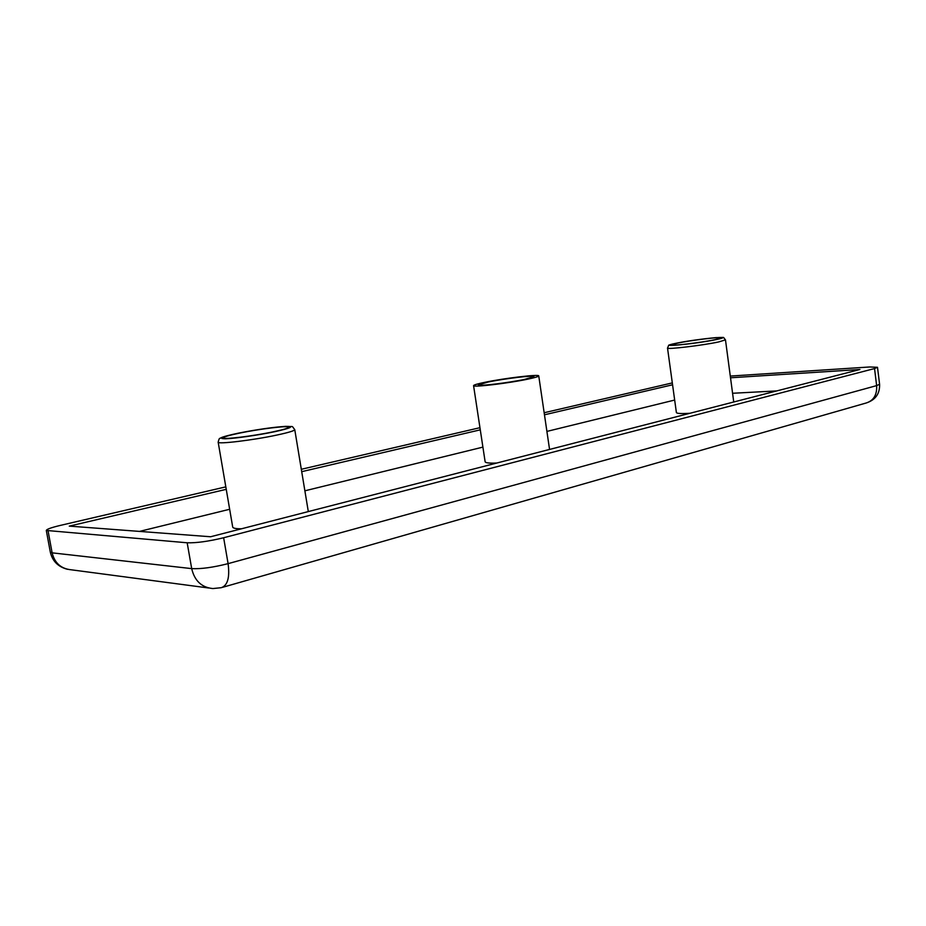<?xml version="1.0" encoding="UTF-8"?>
<svg xmlns="http://www.w3.org/2000/svg" width="926" height="926" viewBox="0 0 926 926"><rect width="100%" height="100%" fill="white"/><g stroke="black" fill="none" stroke-linecap="round" stroke-linejoin="round"><path stroke-width="1.39" d="M524.787 379.347L533.943 376.604C534.545 374.984 504.543 378.584 488.071 382.044L478.36 384.903C477.388 386.559 508.305 382.878 524.787 379.347M485.016 382.276C477.538 383.815 473.718 384.938 473.568 385.633C472.387 387.577 508.733 383.248 528.051 379.104C535.112 377.611 538.677 376.535 538.747 375.898C539.407 374.011 504.323 378.213 485.016 382.276M473.568 385.633L485.131 461.773C485.479 462.907 489.356 463.336 496.776 463.035M273.205 431.817C283.287 429.676 288.426 428.148 288.623 427.222C289.097 425.335 259.789 428.877 239.556 433.113C229.058 435.301 223.641 436.887 223.282 437.882C222.448 439.815 252.891 436.146 273.205 431.817M308.312 511.58L294.757 429.629C294.549 430.74 288.553 432.558 276.781 435.081C252.972 440.22 217.17 444.503 218.166 442.165L232.704 527.056C232.97 528.225 235.91 528.804 241.501 528.792M715.022 339.668L720.845 337.921C721.528 336.578 691.155 340.236 677.612 343.106L671.419 344.923C670.366 346.301 701.503 342.574 715.022 339.668M733.739 402L725.475 339.865L718.692 341.937C702.846 345.386 666.269 349.727 667.519 348.049L676.385 412.545C676.802 413.563 681.328 413.806 689.963 413.274M672.311 382.901L544.164 412.741M479.957 427.685L301.32 469.285M225.817 486.868L60.213 525.436C51.266 527.577 46.624 529.244 46.3 530.448L187.179 542.786C196.428 543.064 208.593 541.374 223.641 537.751L874.549 368.56L877.501 367.298L869.711 366.974L730.29 376.072M226.245 489.345L69.276 526.118L210.572 536.756L859.918 369.497L730.51 377.785M672.565 384.788L544.465 414.802M480.281 429.838L301.714 471.67M776.717 390.922L732.57 393.272M674.672 400.055L546.907 431.412M482.909 447.119L304.874 490.815M229.66 509.277L139.49 531.408M676.35 343.222C652.68 347.921 694.593 344.171 716.354 339.541C738.948 334.899 697.035 338.835 676.35 343.222M238.445 433.148C221.441 436.817 217.182 438.692 225.655 438.774C234.961 438.496 258.296 435.151 274.409 431.771C291.192 428.055 294.896 426.261 285.532 426.377C272.892 427.222 257.196 429.479 238.445 433.148M46.3 530.448L50.305 552.104L52.122 552.845L191.694 568.622C200.965 569.108 213.107 567.441 228.097 563.645L876.633 385.621L879.584 384.255L877.501 367.298M48.106 531.073L52.122 552.845C54.715 563.147 61.093 568.795 71.267 569.803L208.686 587.998M187.179 542.786L191.694 568.622C194.587 580.833 201.648 587.478 212.887 588.554L221.268 587.697C227.634 585.521 229.903 577.5 228.097 563.645L223.641 537.751M874.549 368.56L876.633 385.621C877.119 394.835 873.646 400.622 866.227 402.984C875.475 399.963 879.932 393.712 879.584 384.255M667.519 348.049C669.961 343.361 665.933 346.405 676.281 343.222C689.488 340.699 702.718 338.835 715.983 337.62C726.111 337.793 722.141 336.126 725.475 339.865M218.166 442.165C218.849 439.248 219.462 437.975 220.029 438.368C220.944 437.975 220.295 437.037 238.376 433.16C257.266 429.456 273.089 427.187 285.821 426.342C294.653 427.106 290.972 425.057 294.757 429.629M538.747 375.898L549.558 449.446M50.305 552.104C52.446 561.179 58.188 566.92 67.552 569.316M222.483 587.35L866.227 402.984"/></g></svg>
